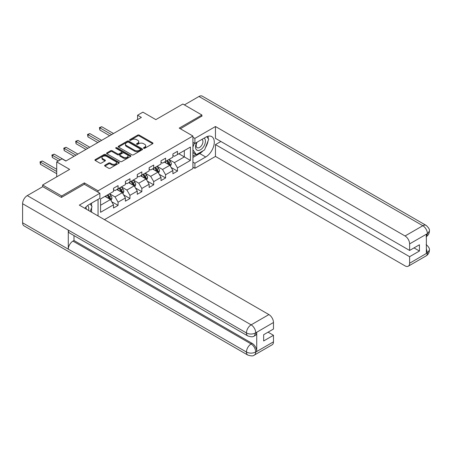 <?xml version="1.0" encoding="UTF-8"?>
<svg xmlns="http://www.w3.org/2000/svg" width="452" height="452" viewBox="0 0 452 452"><rect width="100%" height="100%" fill="white"/><g stroke="black" fill="none" stroke-linecap="round" stroke-linejoin="round"><path stroke-width="0.68" d="M143.685 148.301A0.74 0.429 0 0 0 144.73 148.301L152.669 143.719A1.057 0.61 0 0 0 152.979 143.284A1.057 0.61 0 0 0 152.669 142.855L139.216 135.086A1.057 0.61 0 0 0 137.724 135.086L129.78 139.674A0.74 0.429 0 0 0 129.566 139.973A0.74 0.429 0 0 0 129.78 140.273A0.74 0.429 0 0 0 130.826 140.273L131.854 139.679A3.384 1.955 0 0 1 136.64 139.679L137.758 140.329A3.384 1.955 0 0 1 138.753 141.708A3.384 1.955 0 0 1 137.758 143.092L136.73 143.685A0.74 0.429 0 0 0 136.515 143.985A0.74 0.429 0 0 0 136.73 144.29A0.74 0.429 0 0 0 137.781 144.29L138.804 143.696A3.384 1.955 0 0 1 143.589 143.696L144.708 144.341A3.384 1.955 0 0 1 145.702 145.725A3.384 1.955 0 0 1 144.708 147.103L143.685 147.697A0.74 0.429 0 0 0 143.465 147.996A0.74 0.429 0 0 0 143.685 148.301L143.685 147.697M104.915 165.206A1.057 0.61 0 0 0 104.604 165.635A1.057 0.61 0 0 0 104.915 166.065L108.689 168.246A1.057 0.61 0 0 0 110.181 168.246L119 163.155A1.057 0.61 0 0 0 119.311 162.726A1.057 0.61 0 0 0 119 162.291L105.548 154.527A1.057 0.61 0 0 0 104.056 154.527L95.236 159.618A1.057 0.61 0 0 0 94.926 160.048A1.057 0.61 0 0 0 95.236 160.477L99.796 163.11A1.057 0.61 0 0 0 101.288 163.11L105.062 160.935A1.057 0.61 0 0 0 105.372 160.5A1.057 0.61 0 0 0 105.062 160.07L102.802 158.765A2.825 1.633 0 0 1 101.977 157.612A2.825 1.633 0 0 1 103.717 156.104A2.825 1.633 0 0 1 106.802 156.454L115.655 161.567A2.825 1.633 0 0 1 116.486 162.726A2.825 1.633 0 0 1 114.74 164.229A2.825 1.633 0 0 1 111.661 163.878L110.181 163.025A1.057 0.61 0 0 0 108.689 163.025L104.915 165.206L104.915 166.065M201.908 116.328L201.908 115.011L182.874 104.022L155.844 119.627L142.9 112.152L137.572 115.232L141.374 117.43L65.845 161.036L62.043 158.838L56.709 161.918L56.709 176.862M84.349 184.292L84.349 182.885L61.658 195.982L42.624 184.992L69.653 169.387L56.709 161.918M84.349 182.885L98.056 190.795L192.925 136.024L192.925 168.551L104.452 219.632M201.908 115.011L179.218 128.114L192.925 136.024M131.933 154.827A1.057 0.61 0 0 0 133.425 154.827L142.244 149.736A1.057 0.61 0 0 0 142.555 149.301A1.057 0.61 0 0 0 142.244 148.872L128.792 141.103A1.057 0.61 0 0 0 127.294 141.103L118.48 146.199A1.057 0.61 0 0 0 118.17 146.629A1.057 0.61 0 0 0 118.48 147.058L131.933 154.827M116.198 148.459A0.74 0.429 0 0 1 116.944 148.567L116.944 147.685L130.622 155.584A1.057 0.61 0 0 1 130.933 156.013A1.057 0.61 0 0 1 130.622 156.443L121.803 161.539A1.057 0.61 0 0 1 120.311 161.539L106.858 153.77L110.633 151.606L110.633 150.725L106.858 152.906A1.057 0.61 0 0 0 106.548 153.341A1.057 0.61 0 0 0 106.858 153.77L106.858 152.906M110.633 151.606A1.057 0.61 0 0 1 112.124 151.606L112.124 150.725A1.057 0.61 0 0 0 110.633 150.725M112.124 150.725L117.582 153.878A1.057 0.61 0 0 0 119.074 153.878L121.577 152.431A1.057 0.61 0 0 0 121.887 152.002A1.057 0.61 0 0 0 121.577 151.567L115.898 148.29A0.74 0.429 0 0 1 115.684 147.99A0.74 0.429 0 0 1 116.141 147.595A0.74 0.429 0 0 1 116.944 147.685M42.624 186.749L42.624 184.992M61.658 195.982L61.658 197.304M98.056 215.937L98.056 199.366M98.056 192.202L98.056 190.795M111.723 201.722L118.079 205.389L118.079 202.18L125.39 197.959L125.39 201.168L129.956 198.535L129.956 195.326L137.267 191.106L137.267 194.315L141.832 191.676L141.832 188.467L149.143 184.246L149.143 187.456L153.714 184.817L153.714 181.608L161.019 177.387L161.019 180.597L165.59 177.958L165.59 174.749L172.901 170.534L172.901 173.743L177.466 171.105L177.466 167.895L190.411 160.42L190.411 147.058L184.32 150.572L184.32 156.906L190.411 160.42M118.079 205.389L113.508 208.027L113.508 204.818L100.564 212.293L100.564 198.931L113.508 191.456L113.508 188.247L118.079 185.608L118.079 188.817L125.39 184.597L125.39 181.388L129.956 178.749L129.956 181.958L137.267 177.738L137.267 174.528L141.832 171.896L141.832 175.105L149.143 170.884L149.143 167.675L153.714 165.036L153.714 168.246L161.019 164.025L161.019 160.816L165.59 158.177L165.59 161.387L172.901 157.166L172.901 153.957L177.466 151.324L177.466 154.527L190.411 147.058M116.859 189.524L122.339 192.688L115.034 196.908L109.553 193.738M113.508 189.699L115.034 190.575L118.079 188.817M115.034 196.908L118.079 202.18M122.339 192.688L125.39 197.959M128.735 182.664L134.221 185.828L126.91 190.049L121.43 186.885M125.39 182.84L126.91 183.721L129.956 181.958M126.91 190.049L129.956 195.326M134.221 185.828L137.267 191.106M140.617 175.805L146.098 178.969L138.787 183.19L133.306 180.026M137.267 175.981L138.787 176.862L141.832 175.105M138.787 183.19L141.832 188.467M146.098 178.969L149.143 184.246M152.493 168.946L157.974 172.116L150.669 176.337L145.182 173.167M149.143 169.127L150.669 170.003L153.714 168.246M150.669 176.337L153.714 181.608M157.974 172.116L161.019 177.387M164.37 162.093L169.85 165.257L162.545 169.477L157.064 166.313M161.019 162.268L162.545 163.144L165.59 161.387M162.545 169.477L165.59 174.749M169.85 165.257L172.901 170.534M178.839 153.737L184.32 156.906L174.421 162.618L168.941 159.454M172.901 155.409L174.421 156.29L177.466 154.527M174.421 162.618L177.466 167.895M137.572 115.232L137.572 119.627M100.564 205.259L110.463 199.547L104.983 196.377M110.463 199.547L113.508 204.818M171.11 167.432L177.466 171.105M159.234 174.291L165.59 177.958M147.352 181.145L153.714 184.817M135.476 188.004L141.832 191.676M123.599 194.863L129.956 198.535M143.979 148.403L144.708 147.985A3.384 1.955 0 0 0 145.702 146.601L145.702 145.725M138.753 141.708L138.753 142.589A3.384 1.955 0 0 1 137.758 143.968L137.029 144.391M152.657 143.725L139.216 135.967A1.057 0.61 0 0 0 137.724 135.967L130.08 140.38M142.227 149.742L128.792 141.984A1.057 0.61 0 0 0 127.294 141.984L118.492 147.07L118.48 146.199M140.374 149.606A0.74 0.429 0 0 0 140.595 149.301A0.74 0.429 0 0 0 140.374 149.002L128.566 142.182A0.74 0.429 0 0 0 127.52 142.182L126.436 142.809A3.384 1.955 0 0 0 125.447 144.194A3.384 1.955 0 0 0 126.436 145.572L134.51 150.233A3.384 1.955 0 0 0 139.289 150.233L140.374 149.606L140.374 150.488A0.74 0.429 0 0 0 140.595 150.183L140.595 149.301M125.447 144.194L125.447 145.069A3.384 1.955 0 0 0 126.436 146.448L126.436 145.572M140.374 150.488L139.289 151.109A3.384 1.955 0 0 1 134.51 151.109L126.436 146.448M112.124 151.606L117.582 154.759A1.057 0.61 0 0 0 119.074 154.759L121.577 153.313A1.057 0.61 0 0 0 121.887 152.878L121.887 152.002M116.944 148.567L130.611 156.454M123.243 157.143A2.825 1.633 0 0 0 126.323 157.499A2.825 1.633 0 0 0 128.069 155.991A2.825 1.633 0 0 0 127.238 154.838L124.119 153.036A1.057 0.61 0 0 0 122.628 153.036L120.125 154.482A1.057 0.61 0 0 0 119.814 154.912A1.057 0.61 0 0 0 120.125 155.347L123.243 157.143L123.243 158.025A2.825 1.633 0 0 0 126.323 158.381A2.825 1.633 0 0 0 128.069 156.872L128.069 155.991M119.814 154.912L119.814 155.793A1.057 0.61 0 0 0 120.125 156.222L120.125 155.347M123.243 158.025L120.125 156.222M116.486 162.726L116.486 163.601A2.825 1.633 0 0 1 114.74 165.11A2.825 1.633 0 0 1 111.661 164.754L110.181 163.906A1.057 0.61 0 0 0 108.689 163.906L104.926 166.076M101.977 157.612L101.977 158.488A2.825 1.633 0 0 0 102.802 159.641L102.802 158.765M105.062 160.07L105.062 160.935L102.802 159.641M118.989 163.161L105.548 155.403A1.057 0.61 0 0 0 104.056 155.403L95.248 160.488M170.455 166.296L171.359 164.014A2.853 1.65 -120 0 0 170.449 161.584L168.878 159.488M166.138 163.11L165.07 161.686M113.508 133.521L101.734 126.718L99.83 127.814L99.83 130.012L109.7 135.719M169.41 165.003L169.822 164.138A2.853 1.65 -120 0 0 169.003 162.421L167.432 160.324M166.715 160.737L168.46 163.065A1.452 0.842 60 0 1 168.726 163.505L169.822 164.138M166.517 160.85L168.087 162.952A2.853 1.65 60 0 1 168.907 164.664M99.83 130.012L99.412 127.577L111.604 134.617M99.412 127.577L101.734 126.718M196.784 142.369A7 4.04 120 0 0 197.987 150.448A7 4.04 120 0 0 204.31 145.442A7 4.04 120 0 0 204.14 138.12M197.179 142.137A4.791 2.768 120 0 0 197.162 147.697A4.791 2.768 120 0 0 197.863 147.917A4.791 2.768 120 0 0 202.247 144.38A4.791 2.768 120 0 0 201.954 139.397A4.791 2.768 120 0 0 201.942 139.391M206.807 136.662L208.683 139.323L204.57 149.917L196.349 154.663L192.925 152.358M196.349 154.663L192.925 149.787M192.925 147.053L194.428 143.177M88.53 210.44A7 4.04 120 0 0 87.603 205.547M86.298 209.152A4.791 2.768 120 0 0 85.807 207.185M90.123 203.948L92.038 206.666L90.197 211.406M203.055 150.787A12.114 6.995 120 0 1 199.699 153.522L205.716 156.991A12.114 6.995 120 0 0 213.626 146.318A12.114 6.995 120 0 0 211.773 136.611A12.114 6.995 120 0 0 205.716 137.21L194.902 143.453L194.902 138.397L215.463 126.526L405.048 235.984L422.823 225.723L198.976 96.485L184.393 104.904M205.716 156.991L194.902 163.234L194.902 168.291L215.463 156.42L215.463 144.595L409.614 256.691L409.614 263.239L427.502 252.815L426.366 253.352L426.366 234.447L427.394 233.633L409.614 243.899A6.458 3.729 -120 0 0 405.048 235.984M220.864 141.476L215.463 144.595M414.032 247.899L419.439 251.018L419.439 244.775L409.614 250.448L215.463 138.352L215.463 126.526M192.925 142.312L194.902 143.453M192.925 137.255L194.902 138.397M192.925 167.144L194.902 168.291M192.925 162.093L194.902 163.234M215.463 156.42L405.048 265.878A6.458 3.729 -120 0 0 408.275 266.2A6.458 3.729 -120 0 0 409.614 263.239M198.976 96.485A6.622 3.825 -60 0 1 202.287 96.157L426.134 225.395A6.622 3.825 -60 0 0 422.823 225.723A6.458 3.729 60 0 1 427.394 233.633M409.614 250.448L409.614 243.899M419.439 251.018L409.614 256.691M201.908 116.068L180.359 128.769M205.462 147.618A12.114 6.995 120 0 0 208.067 140.9M208.265 138.73A12.114 6.995 120 0 0 207.965 136.261M199.699 153.522L192.925 157.432M192.925 156.025L195.818 154.352M192.925 153.386L193.535 153.036M426.366 248.826L427.394 252.758M426.134 244.515C428.733 246.854 429.824 248.719 429.4 250.12L427.513 252.815M426.134 225.395C428.733 227.712 429.818 229.593 429.4 231.045L427.507 233.701M247.82 335.943A6.622 3.825 -60 0 1 246.447 332.96C249.498 334.423 252.538 334.407 255.578 332.921L254.363 335.938C253.278 337.039 251.097 337.039 247.82 335.943L69.653 233.085A6.622 3.825 -60 0 1 68.286 230.096L22.6 203.722A6.622 3.825 -60 0 1 27.284 195.609L42.776 186.665L61.432 197.434L84.275 184.246L99.881 193.258L99.881 198.315L89.072 204.553A12.114 6.995 120 0 0 84.829 208.304M99.881 193.258L79.326 205.129L268.912 314.581A6.458 3.729 60 0 1 273.477 322.496L273.477 329.045L263.657 334.717L263.657 340.961L273.477 335.288L273.477 341.836A6.458 3.729 60 0 1 272.138 344.797L254.363 355.057A6.458 3.729 -120 0 0 255.702 352.102L273.477 341.836M91.315 212.05L93.863 213.525M91.581 211.898L91.581 207.835M91.581 206.022L91.581 203.106M254.363 355.057C253.329 356.153 251.148 356.159 247.82 355.069L23.973 225.83A6.622 3.825 -60 0 1 22.6 222.796L68.286 249.171A6.622 3.825 -60 0 1 72.964 241.108L251.131 343.972L252.159 343.379A6.458 3.729 60 0 1 256.73 351.289L256.73 332.384A6.458 3.729 60 0 1 255.391 335.344L254.363 335.938M22.6 203.722L22.6 222.796M27.284 195.609L251.131 324.847A6.622 3.825 -60 0 0 246.447 332.96L68.286 230.096L68.286 249.171L246.447 352.035C249.487 353.504 252.532 353.504 255.583 352.035L255.702 352.102M273.477 335.288L268.07 332.169M73.992 235.588L73.992 240.515L252.159 343.379M73.992 240.515L72.964 241.108M158.579 173.156L159.483 170.873A2.853 1.65 -120 0 0 158.573 168.443L157.002 166.347M154.262 169.969L153.194 168.545M101.632 140.374L89.852 133.577L87.948 134.673L87.948 136.871L97.824 142.572M157.533 171.856L157.94 170.997A2.853 1.65 -120 0 0 157.126 169.28L155.556 167.183M154.838 167.596L156.584 169.924A1.452 0.842 60 0 1 156.844 170.364L157.94 170.997M154.64 167.709L156.211 169.805A2.853 1.65 60 0 1 157.03 171.523M87.948 136.871L87.53 134.43L99.728 141.476M87.53 134.43L89.852 133.577M146.697 180.015L147.606 177.732A2.853 1.65 -120 0 0 146.697 175.303L145.12 173.206M142.386 176.828L141.318 175.404M89.756 147.233L77.976 140.431L76.072 141.532L76.072 143.73L85.948 149.431M145.657 178.715L146.064 177.851A2.853 1.65 -120 0 0 145.25 176.139L143.674 174.037M142.962 174.449L144.702 176.777A1.452 0.842 60 0 1 144.968 177.218L146.064 177.851M142.764 174.568L144.335 176.664A2.853 1.65 60 0 1 145.148 178.382M76.072 143.73L75.653 141.29L87.852 148.329M75.653 141.29L77.976 140.431M134.82 186.868L135.724 184.591A2.853 1.65 -120 0 0 134.815 182.162L133.244 180.06M130.504 183.687L129.436 182.258M77.874 154.092L66.099 147.29L64.195 148.392L64.195 150.589L74.071 156.29M133.781 185.574L134.188 184.71A2.853 1.65 -120 0 0 133.368 182.992L131.798 180.896M131.086 181.308L132.826 183.636A1.452 0.842 60 0 1 133.091 184.077L134.188 184.71M130.882 181.422L132.459 183.523A2.853 1.65 60 0 1 133.272 185.241M64.195 150.589L63.777 148.149L75.976 155.189M63.777 148.149L66.099 147.29M122.944 193.727L123.848 191.445A2.853 1.65 -120 0 0 122.938 189.015L121.368 186.919M118.627 190.541L117.56 189.117M65.998 160.946L54.223 154.149L52.319 155.245L52.319 157.443L58.387 160.946M121.899 192.433L122.311 191.569A2.853 1.65 -120 0 0 121.492 189.851L119.921 187.755M119.204 188.168L120.95 190.495A1.452 0.842 60 0 1 121.215 190.936L122.311 191.569M119.006 188.281L120.577 190.377A2.853 1.65 60 0 1 121.396 192.094M52.319 157.443L51.901 155.008L60.291 159.85M51.901 155.008L54.223 154.149M111.068 200.586L111.972 198.304A2.853 1.65 -120 0 0 111.062 195.874L109.491 193.778M106.751 197.4L105.683 195.976M56.709 169.302L42.341 161.008L40.437 162.104L40.437 164.302L56.709 173.698M110.022 199.287L110.429 198.428A2.853 1.65 -120 0 0 109.616 196.71L108.045 194.614M107.327 195.027L109.073 197.355A1.452 0.842 60 0 1 109.333 197.795L110.429 198.428M107.13 195.14L108.7 197.236A2.853 1.65 60 0 1 109.52 198.953M40.437 164.302L40.019 161.861L56.709 171.5M40.019 161.861L42.341 161.008M144.708 147.985L144.708 147.103M136.73 144.29L136.73 143.685M137.758 143.968L137.758 143.092M129.78 140.273L129.78 139.674M137.724 135.967L137.724 135.086M139.216 135.967L139.216 135.086M152.669 143.719L152.669 142.855M127.294 141.984L127.294 141.103M128.792 141.984L128.792 141.103M142.244 149.736L142.244 148.872M134.51 151.109L134.51 150.233M139.289 151.109L139.289 150.233M117.582 154.759L117.582 153.878M119.074 154.759L119.074 153.878M121.577 153.313L121.577 152.431M130.622 156.443L130.622 155.584M108.689 163.906L108.689 163.025M110.181 163.906L110.181 163.025M111.661 164.754L111.661 163.878M95.236 160.477L95.236 159.618M104.056 155.403L104.056 154.527M105.548 155.403L105.548 154.527M119 163.155L119 162.291M169.573 165.093L171.342 164.07M169.003 162.421L170.449 161.584M166.974 163.596L168.087 162.952M429.4 250.142C429.327 252.674 428.213 254.606 426.055 255.934A6.458 3.729 -120 0 0 427.394 252.973M426.366 236.594L427.394 233.853M256.73 351.289L255.589 352.035M273.477 322.496L255.589 332.921M255.702 332.977L256.73 332.384M255.702 332.762A6.458 3.729 60 0 0 251.131 324.847L268.912 314.581M247.82 355.069A6.622 3.825 -60 0 1 246.447 352.035A6.622 3.825 -60 0 1 251.131 343.972C253.883 345.814 255.403 348.447 255.702 351.882M157.691 171.952L159.466 170.929M157.126 169.28L158.573 168.443M155.098 170.449L156.211 169.805M145.815 178.811L147.584 177.789M145.25 176.139L146.697 175.303M143.216 177.308L144.335 176.664M133.939 185.665L135.707 184.642M133.368 182.992L134.815 182.162M131.34 184.167L132.459 183.523M122.063 192.524L123.831 191.501M121.492 189.851L122.938 189.015M119.464 191.026L120.577 190.377M110.181 199.383L111.955 198.36M109.616 196.71L111.062 195.874M107.587 197.88L108.7 197.236M408.275 266.2L426.055 255.934M429.4 231.062C429.315 233.577 428.197 235.492 426.055 236.808"/></g></svg>
